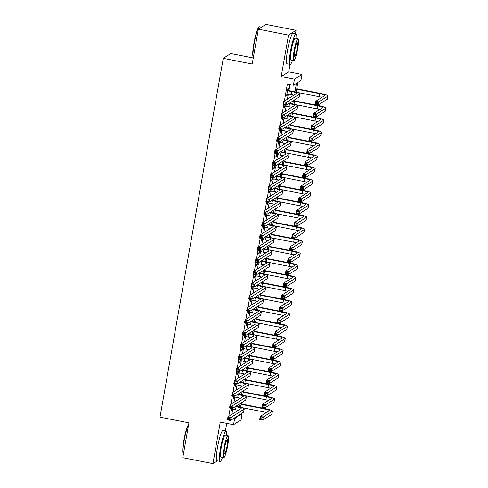 <?xml version="1.0" encoding="UTF-8"?>
<svg xmlns="http://www.w3.org/2000/svg" width="488" height="488" viewBox="0 0 488 488"><rect width="100%" height="100%" fill="white"/><g stroke="black" fill="none" stroke-linecap="round" stroke-linejoin="round"><path stroke-width="0.73" d="M241.212 413.665L242.146 413.848L241.078 419.912L233.538 424.688L234.606 418.625L237.662 416.691L237.815 415.813M225.432 430.8L226.743 423.352M253.272 57.98L230.8 53.57L223.26 58.346L159.991 417.155L188.941 422.834L182.793 457.683L212.951 463.6L217.3 460.843M223.26 58.346L252.204 64.026L258.353 29.176L265.893 24.4L296.045 30.317L288.506 35.093L281.186 76.61L294.453 79.209L301.993 74.438L300.925 80.496L297.869 82.435L296.155 92.147M281.186 76.61L288.725 71.834L290.037 64.385M295.429 33.806L296.045 30.317M288.725 71.834L301.993 74.438M258.353 29.176L288.506 35.093M231.525 408.157L231.013 411.048L231.525 410.725L231.824 409.017M233.661 396.03L233.154 398.928L233.661 398.605L233.965 396.89M235.802 383.91L235.289 386.807L235.796 386.484L236.101 384.77M237.937 371.789L237.424 374.686L237.937 374.363L238.236 372.649M240.072 359.668L239.565 362.566L240.072 362.242L240.377 360.528M242.213 347.548L241.7 350.439L242.213 350.116L242.512 348.408M244.348 335.421L243.841 338.318L244.348 337.995L244.653 336.281M246.489 323.3L245.976 326.197L246.483 325.874L246.788 324.16M248.624 311.179L248.111 314.077L248.624 313.754L248.923 312.039M250.759 299.059L250.252 301.956L250.759 301.633L251.064 299.919M252.9 286.938L252.387 289.829L252.9 289.506L253.199 287.798M255.035 274.811L254.529 277.709L255.035 277.385L255.34 275.671M257.176 262.69L256.664 265.588L257.17 265.265L257.475 263.55M259.311 250.57L258.799 253.467L259.311 253.144L259.61 251.43M261.446 238.449L260.94 241.346L261.446 241.023L261.751 239.309M263.587 226.328L263.075 229.22L263.587 228.896L263.886 227.188M265.722 214.201L265.216 217.099L265.722 216.776L266.027 215.068M267.863 202.081L267.351 204.978L267.857 204.655L268.162 202.941M269.998 189.96L269.486 192.858L269.998 192.534L270.297 190.82M272.133 177.839L271.627 180.737L272.133 180.414L272.438 178.7M274.274 165.719L273.762 168.61L274.274 168.293L274.573 166.579M276.409 153.592L275.903 156.489L276.409 156.166L276.714 154.458M278.55 141.471L278.038 144.369L278.544 144.045L278.849 142.331M280.685 129.351L280.173 132.248L280.685 131.925L280.984 130.211M282.82 117.23L282.314 120.127L282.82 119.804L283.125 118.09M284.962 105.109L284.449 108.001L284.962 107.683L285.26 105.969M294.941 91.836L296.442 83.338L293.386 85.272L287.353 84.088L284.339 101.181M283.693 104.859L282.204 113.308M281.552 116.98L280.063 125.428M279.417 129.1L277.928 137.549M277.282 141.221L275.793 149.67M275.14 153.348L273.652 161.79M273.005 165.469L271.517 173.917M270.864 177.589L269.376 186.038M268.729 189.71L267.241 198.159M266.594 201.831L265.106 210.279M264.453 213.957L262.965 222.4M262.318 226.078L260.83 234.527M260.183 238.199L258.689 246.647M258.042 250.32L256.554 258.768M255.907 262.44L254.419 270.889M253.766 274.567L252.278 283.01M251.631 286.688L250.143 295.136M249.496 298.808L248.002 307.257M247.355 310.929L245.867 319.378M245.22 323.05L243.732 331.498M243.079 335.177L241.59 343.619M240.944 347.297L239.456 355.746M238.809 359.418L237.314 367.867M236.668 371.539L235.179 379.987M234.533 383.66L233.044 392.108M232.392 395.786L230.903 404.229M230.257 407.907L228.768 416.355M231.824 414.416L232.745 409.194M233.959 402.295L234.881 397.073M236.101 390.174L237.022 384.953M238.236 378.054L239.157 372.832M240.37 365.927L241.292 360.705M242.512 353.806L243.433 348.585M244.647 341.685L245.568 336.464M246.788 329.565L247.709 324.343M248.923 317.444L249.844 312.222M251.058 305.317L251.979 300.096M253.199 293.196L254.12 287.975M255.334 281.076L256.255 275.854M257.475 268.955L258.396 263.733M259.61 256.834L260.531 251.613M261.745 244.708L262.666 239.486M263.886 232.587L264.807 227.365M266.021 220.466L266.942 215.245M268.162 208.346L269.083 203.124M270.297 196.225L271.218 191.003M272.432 184.098L273.353 178.876M274.573 171.977L275.494 166.756M276.708 159.857L277.629 154.635M278.849 147.736L279.764 142.514M280.984 135.615L281.905 130.394M283.119 123.488L284.04 118.267M285.26 111.368L286.181 106.146M287.395 99.247L288.316 94.025M288.92 90.585L289.976 84.601M288.005 90.408L288.377 88.285L287.871 88.609L286.584 95.88L287.096 95.556L287.401 93.849M233.538 424.688L220.271 422.083L212.951 463.6M233.673 418.442L234.606 418.625M293.386 85.272L294.453 79.209M239.242 414.91L239.089 415.782L242.146 413.848M294.813 99.741L294.02 104.267M292.678 111.862L291.879 116.394M290.543 123.983L289.744 128.515M288.402 136.109L287.603 140.636M286.267 148.23L285.468 152.756M284.126 160.351L283.333 164.877M281.991 172.471L281.192 177.004M279.856 184.592L279.057 189.124M277.715 196.719L276.916 201.245M275.58 208.84L274.781 213.366M273.439 220.96L272.646 225.486M271.304 233.081L270.505 237.607M269.169 245.202L268.369 249.734M267.027 257.329L266.228 261.855M264.892 269.449L264.093 273.975M262.751 281.57L261.958 286.096M260.616 293.691L259.817 298.217M258.481 305.811L257.682 310.344M256.34 317.938L255.541 322.464M254.205 330.059L253.406 334.585M252.07 342.18L251.271 346.706M249.929 354.3L249.13 358.826M247.794 366.421L246.995 370.953M245.653 378.548L244.854 383.074M243.518 390.668L242.719 395.195M241.383 402.789L240.584 407.315M239.37 407.004L239.956 403.692M241.505 394.877L242.091 391.571M243.646 382.757L244.226 379.45M245.781 370.636L246.367 367.33M247.922 358.515L248.502 355.203M250.057 346.395L250.643 343.082M252.192 334.268L252.778 330.962M254.333 322.147L254.913 318.841M256.468 310.026L257.054 306.72M258.609 297.906L259.189 294.593M260.744 285.785L261.33 282.473M262.88 273.658L263.465 270.352M265.021 261.537L265.6 258.231M267.156 249.417L267.741 246.111M269.297 237.296L269.876 233.984M271.432 225.175L272.017 221.863M273.567 213.049L274.152 209.742M275.708 200.928L276.287 197.622M277.843 188.807L278.428 185.501M279.984 176.686L280.563 173.374M282.119 164.566L282.704 161.254M284.254 152.445L284.839 149.133M286.395 140.318L286.974 137.012M288.53 128.198L289.116 124.891M290.671 116.077L291.251 112.765M292.806 103.956L293.392 100.644M236.729 416.502L237.662 416.691M286.657 95.471L287.096 95.556M284.522 107.592L284.962 107.683M282.387 119.719L282.82 119.804M280.246 131.839L280.685 131.925M278.111 143.96L278.544 144.045M275.97 156.081L276.409 156.166M273.835 168.201L274.274 168.293M271.7 180.328L272.133 180.414M269.559 192.449L269.998 192.534M267.424 204.57L267.857 204.655M265.283 216.69L265.722 216.776M263.148 228.811L263.587 228.896M261.013 240.938L261.446 241.023M258.872 253.059L259.311 253.144M256.737 265.179L257.17 265.265M254.596 277.3L255.035 277.385M252.461 289.421L252.9 289.506M250.326 301.547L250.759 301.633M248.185 313.668L248.624 313.754M246.05 325.789L246.483 325.874M243.909 337.91L244.348 337.995M241.774 350.03L242.213 350.116M239.639 362.157L240.072 362.242M237.497 374.278L237.937 374.363M235.362 386.398L235.796 386.484M233.221 398.519L233.661 398.605M231.086 410.64L231.525 410.725M286.962 93.757L291.123 94.574A6.21 0.824 -170 0 1 293.794 95.197M287.493 90.731L291.659 91.543A6.21 0.824 -170 0 1 296.753 93.269A6.21 0.824 -170 0 1 296.667 93.373L283.534 101.693L286.554 102.285L299.687 93.964A9.315 1.232 10 0 0 299.809 93.806A9.315 1.232 10 0 0 292.166 91.226L287.566 90.323M285.224 103.181L286.554 102.285L286.017 105.317L283.003 104.725L283.534 101.693L284.016 102.95L283.803 104.157L285.01 104.395L285.224 103.181L284.016 102.95M285.01 104.395L286.017 105.317L299.15 96.996A9.315 1.232 10 0 0 299.278 96.837L299.809 93.806M283.003 104.725L283.803 104.157M317.493 102.754L316.291 102.517L316.078 103.731L317.279 103.962L317.493 102.754L318.823 101.852L318.292 104.883L315.279 104.292L315.809 101.26L318.823 101.852L327.881 96.118A9.315 1.232 10 0 0 328.009 95.959A9.315 1.232 10 0 0 320.366 93.373L296.753 88.743M296.686 89.151L319.853 93.696A6.21 0.824 -170 0 1 324.953 95.422A6.21 0.824 -170 0 1 324.868 95.526L315.809 101.26L316.291 102.517M296.564 92.263L319.323 96.728A6.21 0.824 -170 0 1 321.995 97.344M317.279 103.962L318.292 104.883L327.35 99.149A9.315 1.232 10 0 0 327.472 98.991L328.009 95.959M315.279 104.292L316.078 103.731M253.418 57.041L253.138 56.608A15.152 2.153 -78.9 0 1 253.839 43.53A15.152 2.153 -78.9 0 1 258.908 27.182L259.335 26.889A15.524 2.208 101.1 0 0 254.144 43.639A15.524 2.208 101.1 0 0 253.418 57.041A15.524 2.208 101.1 0 0 253.437 57.059M261.537 27.157L259.677 26.791A15.524 2.208 101.1 0 0 259.335 26.889M296.771 38.497A15.524 2.208 101.1 0 0 296.106 33.94A15.524 2.208 101.1 0 0 290.567 50.782A15.524 2.208 101.1 0 0 290.128 64.404A15.524 2.208 101.1 0 0 292.471 60.433M296.106 33.94L293.087 33.349A15.524 2.208 101.1 0 0 287.554 50.191A15.524 2.208 101.1 0 0 287.115 63.812L290.128 64.404M293.739 60.683L290.964 60.14A11.175 1.592 -78.9 0 1 291.281 50.331A11.175 1.592 -78.9 0 1 295.264 38.204L298.04 38.747A11.175 1.592 101.1 0 0 294.057 50.88A11.175 1.592 101.1 0 0 293.739 60.683A11.175 1.592 101.1 0 0 297.723 48.556A11.175 1.592 101.1 0 0 298.04 38.747M294.709 50.465A7.204 1.025 101.1 0 0 294.502 56.785A7.204 1.025 101.1 0 0 297.07 48.965A7.204 1.025 101.1 0 0 297.277 42.645A7.204 1.025 101.1 0 0 294.709 50.465M188.588 424.847A15.524 2.208 101.1 0 0 184.141 440.634A15.524 2.208 101.1 0 0 183.421 454.029L183.134 453.602A15.152 2.153 -78.9 0 1 183.842 440.524A15.152 2.153 -78.9 0 1 188.661 424.401M226.774 435.491A15.524 2.208 101.1 0 0 226.103 430.935A15.524 2.208 101.1 0 0 220.57 447.777A15.524 2.208 101.1 0 0 220.125 461.398A15.524 2.208 101.1 0 0 222.467 457.427M226.103 430.935L223.089 430.343A15.524 2.208 101.1 0 0 217.55 447.185A15.524 2.208 101.1 0 0 217.111 460.806L220.125 461.398M223.736 457.677L220.966 457.128A11.175 1.592 -78.9 0 1 221.284 447.325A11.175 1.592 -78.9 0 1 225.267 435.198L228.042 435.741A11.175 1.592 101.1 0 0 224.053 447.868A11.175 1.592 101.1 0 0 223.736 457.677A11.175 1.592 101.1 0 0 227.725 445.544A11.175 1.592 101.1 0 0 228.042 435.741M224.706 447.459A7.204 1.025 101.1 0 0 224.504 453.773A7.204 1.025 101.1 0 0 227.072 445.959A7.204 1.025 101.1 0 0 227.274 439.639A7.204 1.025 101.1 0 0 224.706 447.459M284.821 105.884L288.988 106.695A6.21 0.824 -170 0 1 291.653 107.317M288.829 103.535L289.518 103.669A6.21 0.824 -170 0 1 294.618 105.39A6.21 0.824 -170 0 1 294.532 105.493L281.399 113.814L284.412 114.406L297.546 106.085A9.315 1.232 10 0 0 297.674 105.933A9.315 1.232 10 0 0 290.031 103.346L289.341 103.212M283.083 115.308L284.412 114.406L283.882 117.437L280.862 116.846L281.399 113.814L281.881 115.07L281.668 116.278L282.869 116.516L283.083 115.308L281.881 115.07M282.869 116.516L283.882 117.437L297.015 109.117A9.315 1.232 10 0 0 297.137 108.958L297.674 105.933M280.862 116.846L281.668 116.278M282.686 118.004L286.846 118.822A6.21 0.824 -170 0 1 289.518 119.438M286.694 115.656L287.383 115.79A6.21 0.824 -170 0 1 292.477 117.51A6.21 0.824 -170 0 1 292.391 117.62L279.264 125.934L282.277 126.526L295.411 118.212A9.315 1.232 10 0 0 295.533 118.053A9.315 1.232 10 0 0 287.889 115.467L287.2 115.333M280.948 127.429L282.277 126.526L281.741 129.558L278.727 128.966L279.264 125.934L279.74 127.191L279.526 128.405L280.734 128.637L280.948 127.429L279.74 127.191M280.734 128.637L281.741 129.558L294.874 121.237A9.315 1.232 10 0 0 295.002 121.085L295.533 118.053M278.727 128.966L279.526 128.405M280.551 130.125L284.711 130.943A6.21 0.824 -170 0 1 287.383 131.559M284.553 127.777L285.242 127.911A6.21 0.824 -170 0 1 290.342 129.637A6.21 0.824 -170 0 1 290.256 129.741L277.123 138.055L280.142 138.647L293.27 130.333A9.315 1.232 10 0 0 293.398 130.174A9.315 1.232 10 0 0 285.755 127.588L285.065 127.453M278.813 139.55L280.142 138.647L279.606 141.679L276.592 141.087L277.123 138.055L277.605 139.312L277.391 140.526L278.593 140.764L278.813 139.55L277.605 139.312M278.593 140.764L279.606 141.679L292.739 133.364A9.315 1.232 10 0 0 292.861 133.206L293.398 130.174M276.592 141.087L277.391 140.526M278.41 142.246L282.57 143.063A6.21 0.824 -170 0 1 285.242 143.685M282.418 139.897L283.107 140.032A6.21 0.824 -170 0 1 288.201 141.758A6.21 0.824 -170 0 1 288.121 141.862L274.988 150.182L278.001 150.774L291.135 142.453A9.315 1.232 10 0 0 291.263 142.295A9.315 1.232 10 0 0 283.619 139.708L282.93 139.574M276.672 151.67L278.001 150.774L277.471 153.799L274.451 153.208L274.988 150.182L275.464 151.433L275.25 152.646L276.458 152.884L276.672 151.67L275.464 151.433M276.458 152.884L277.471 153.799L290.598 145.485A9.315 1.232 10 0 0 290.726 145.326L291.263 142.295M274.451 153.208L275.25 152.646M315.358 114.875L314.15 114.637L313.936 115.851L315.144 116.089L315.358 114.875L316.688 113.972L316.157 117.004L313.137 116.412L313.674 113.387L316.688 113.972L325.746 108.238A9.315 1.232 10 0 0 325.868 108.08A9.315 1.232 10 0 0 318.225 105.493L294.618 100.863M294.545 101.272L317.719 105.817A6.21 0.824 -170 0 1 322.812 107.543A6.21 0.824 -170 0 1 322.733 107.647L313.674 113.387L314.15 114.637M294.429 104.383L317.182 108.848A6.21 0.824 -170 0 1 319.853 109.471M315.144 116.089L316.157 117.004L325.209 111.27A9.315 1.232 10 0 0 325.337 111.112L325.868 108.08M313.137 116.412L313.936 115.851M313.223 126.996L312.015 126.758L311.801 127.972L313.009 128.21L313.223 126.996L314.553 126.099L314.016 129.125L311.002 128.539L311.533 125.507L314.553 126.099L323.605 120.359A9.315 1.232 10 0 0 323.733 120.201A9.315 1.232 10 0 0 316.09 117.62L292.483 112.984M292.41 113.393L315.584 117.937A6.21 0.824 -170 0 1 320.677 119.664A6.21 0.824 -170 0 1 320.592 119.767L311.533 125.507L312.015 126.758M292.288 116.504L315.047 120.969A6.21 0.824 -170 0 1 317.719 121.591M313.009 128.21L314.016 129.125L323.074 123.391A9.315 1.232 10 0 0 323.196 123.232L323.733 120.201M311.002 128.539L311.801 127.972M311.082 139.117L309.88 138.885L309.666 140.093L310.868 140.331L311.082 139.117L312.411 138.22L311.881 141.252L308.861 140.66L309.398 137.628L312.411 138.22L321.47 132.48A9.315 1.232 10 0 0 321.598 132.327A9.315 1.232 10 0 0 313.955 129.741L290.342 125.111M290.269 125.514L313.442 130.064A6.21 0.824 -170 0 1 318.536 131.784A6.21 0.824 -170 0 1 318.457 131.888L309.398 137.628L309.88 138.885M290.153 128.631L312.912 133.09A6.21 0.824 -170 0 1 315.577 133.712M310.868 140.331L311.881 141.252L320.933 135.512A9.315 1.232 10 0 0 321.061 135.353L321.598 132.327M308.861 140.66L309.666 140.093M308.947 151.243L307.739 151.006L307.525 152.213L308.733 152.451L308.947 151.243L310.276 150.341L309.74 153.372L306.726 152.781L307.263 149.749L310.276 150.341L319.335 144.607A9.315 1.232 10 0 0 319.457 144.448A9.315 1.232 10 0 0 311.814 141.862L288.207 137.232M288.134 137.64L311.307 142.185A6.21 0.824 -170 0 1 316.401 143.905A6.21 0.824 -170 0 1 316.315 144.015L307.263 149.749L307.739 151.006M288.018 140.751L310.771 145.217A6.21 0.824 -170 0 1 313.442 145.833M308.733 152.451L309.74 153.372L318.798 147.632A9.315 1.232 10 0 0 318.926 147.48L319.457 144.448M306.726 152.781L307.525 152.213M276.275 154.367L280.435 155.184A6.21 0.824 -170 0 1 283.107 155.806M280.283 152.018L280.972 152.152A6.21 0.824 -170 0 1 286.066 153.879A6.21 0.824 -170 0 1 285.98 153.982L272.847 162.303L275.866 162.894L289 154.574A9.315 1.232 10 0 0 289.122 154.415A9.315 1.232 10 0 0 281.478 151.835L280.789 151.695M274.537 163.791L275.866 162.894L275.33 165.926L272.316 165.334L272.847 162.303L273.329 163.559L273.115 164.767L274.323 165.005L274.537 163.791L273.329 163.559M274.323 165.005L275.33 165.926L288.463 157.606A9.315 1.232 10 0 0 288.591 157.447L289.122 154.415M272.316 165.334L273.115 164.767M306.812 163.364L305.604 163.126L305.39 164.34L306.592 164.572L306.812 163.364L308.142 162.461L307.605 165.493L304.591 164.901L305.122 161.87L308.142 162.461L317.194 156.727A9.315 1.232 10 0 0 317.322 156.569A9.315 1.232 10 0 0 309.679 153.982L286.066 149.352M285.999 149.761L309.166 154.306A6.21 0.824 -170 0 1 314.266 156.032A6.21 0.824 -170 0 1 314.18 156.136L305.122 161.87L305.604 163.126M285.876 152.872L308.636 157.337A6.21 0.824 -170 0 1 311.307 157.953M306.592 164.572L307.605 165.493L316.663 159.759A9.315 1.232 10 0 0 316.785 159.6L317.322 156.569M304.591 164.901L305.39 164.34M274.134 166.493L278.3 167.305A6.21 0.824 -170 0 1 280.966 167.927M278.142 164.145L278.831 164.279A6.21 0.824 -170 0 1 283.931 165.999A6.21 0.824 -170 0 1 283.845 166.103L270.712 174.423L273.725 175.015L286.859 166.695A9.315 1.232 10 0 0 286.987 166.542A9.315 1.232 10 0 0 279.343 163.956L278.654 163.822M272.396 175.912L273.725 175.015L273.195 178.047L270.175 177.455L270.712 174.423L271.194 175.68L270.98 176.888L272.182 177.126L272.396 175.912L271.194 175.68M272.182 177.126L273.195 178.047L286.328 169.726A9.315 1.232 10 0 0 286.45 169.568L286.987 166.542M270.175 177.455L270.98 176.888M304.671 175.485L303.463 175.247L303.249 176.461L304.457 176.699L304.671 175.485L306 174.582L305.47 177.614L302.45 177.022L302.987 173.996L306 174.582L315.059 168.848A9.315 1.232 10 0 0 315.187 168.689A9.315 1.232 10 0 0 307.538 166.103L283.931 161.473M283.857 161.882L307.031 166.426A6.21 0.824 -170 0 1 312.125 168.153A6.21 0.824 -170 0 1 312.046 168.256L302.987 173.996L303.463 175.247M283.741 164.993L306.494 169.458A6.21 0.824 -170 0 1 309.166 170.08M304.457 176.699L305.47 177.614L314.522 171.88A9.315 1.232 10 0 0 314.65 171.721L315.187 168.689M302.45 177.022L303.249 176.461M271.999 178.614L276.159 179.431A6.21 0.824 -170 0 1 278.831 180.048M276.007 176.266L276.696 176.4A6.21 0.824 -170 0 1 281.789 178.12A6.21 0.824 -170 0 1 281.704 178.23L268.577 186.544L271.59 187.136L284.724 178.821A9.315 1.232 10 0 0 284.846 178.663A9.315 1.232 10 0 0 277.202 176.076L276.513 175.942M270.26 188.039L271.59 187.136L271.053 190.167L268.04 189.576L268.577 186.544L269.053 187.801L268.839 189.015L270.047 189.246L270.26 188.039L269.053 187.801M270.047 189.246L271.053 190.167L284.187 181.847A9.315 1.232 10 0 0 284.315 181.695L284.846 178.663M268.04 189.576L268.839 189.015M302.536 187.606L301.328 187.368L301.114 188.581L302.322 188.819L302.536 187.606L303.865 186.709L303.329 189.734L300.315 189.149L300.846 186.117L303.865 186.709L312.924 180.969A9.315 1.232 10 0 0 313.046 180.81A9.315 1.232 10 0 0 305.403 178.23L281.796 173.594M281.722 174.002L304.896 178.547A6.21 0.824 -170 0 1 309.99 180.273A6.21 0.824 -170 0 1 309.904 180.377L300.846 186.117L301.328 187.368M281.6 177.114L304.359 181.579A6.21 0.824 -170 0 1 307.031 182.201M302.322 188.819L303.329 189.734L312.387 184A9.315 1.232 10 0 0 312.515 183.842L313.046 180.81M300.315 189.149L301.114 188.581M269.864 190.735L274.024 191.552A6.21 0.824 -170 0 1 276.696 192.168M273.872 188.386L274.555 188.52A6.21 0.824 -170 0 1 279.654 190.247A6.21 0.824 -170 0 1 279.569 190.351L266.436 198.665L269.455 199.256L282.582 190.942A9.315 1.232 10 0 0 282.711 190.784A9.315 1.232 10 0 0 275.067 188.197L274.378 188.063M268.125 200.159L269.455 199.256L268.918 202.288L265.905 201.696L266.436 198.665L266.918 199.921L266.704 201.135L267.906 201.373L268.125 200.159L266.918 199.921M267.906 201.373L268.918 202.288L282.052 193.974A9.315 1.232 10 0 0 282.174 193.815L282.711 190.784M265.905 201.696L266.704 201.135M300.394 199.726L299.193 199.494L298.979 200.702L300.181 200.94L300.394 199.726L301.724 198.829L301.194 201.861L298.174 201.269L298.711 198.238L301.724 198.829L310.783 193.089A9.315 1.232 10 0 0 310.911 192.937A9.315 1.232 10 0 0 303.268 190.351L279.654 185.721M279.581 186.123L302.755 190.674A6.21 0.824 -170 0 1 307.855 192.394A6.21 0.824 -170 0 1 307.769 192.498L298.711 198.238L299.193 199.494M279.465 189.24L302.224 193.699A6.21 0.824 -170 0 1 304.89 194.322M300.181 200.94L301.194 201.861L310.252 196.121A9.315 1.232 10 0 0 310.374 195.963L310.911 192.937M298.174 201.269L298.979 200.702M267.723 202.856L271.883 203.673A6.21 0.824 -170 0 1 274.555 204.295M271.731 200.507L272.42 200.641A6.21 0.824 -170 0 1 277.513 202.368A6.21 0.824 -170 0 1 277.434 202.471L264.301 210.792L267.314 211.383L280.447 203.063A9.315 1.232 10 0 0 280.576 202.904A9.315 1.232 10 0 0 272.932 200.318L272.243 200.184M265.984 212.28L267.314 211.383L266.784 214.409L263.764 213.817L264.301 210.792L264.777 212.042L264.563 213.256L265.771 213.494L265.984 212.28L264.777 212.042M265.771 213.494L266.784 214.409L279.911 206.095A9.315 1.232 10 0 0 280.039 205.936L280.576 202.904M263.764 213.817L264.563 213.256M298.26 211.853L297.052 211.615L296.838 212.823L298.046 213.061L298.26 211.853L299.589 210.95L299.053 213.982L296.039 213.39L296.576 210.359L299.589 210.95L308.648 205.216A9.315 1.232 10 0 0 308.77 205.058A9.315 1.232 10 0 0 301.126 202.471L277.519 197.841M277.446 198.25L300.62 202.794A6.21 0.824 -170 0 1 305.714 204.515A6.21 0.824 -170 0 1 305.628 204.624L296.576 210.359L297.052 211.615M277.33 201.361L300.083 205.826A6.21 0.824 -170 0 1 302.755 206.442M298.046 213.061L299.053 213.982L308.111 208.242A9.315 1.232 10 0 0 308.239 208.089L308.77 205.058M296.039 213.39L296.838 212.823M265.588 214.976L269.748 215.794A6.21 0.824 -170 0 1 272.42 216.416M269.596 212.628L270.285 212.762A6.21 0.824 -170 0 1 275.378 214.488A6.21 0.824 -170 0 1 275.293 214.592L262.16 222.912L265.179 223.504L278.312 215.184A9.315 1.232 10 0 0 278.435 215.025A9.315 1.232 10 0 0 270.791 212.445L270.102 212.304M263.849 224.401L265.179 223.504L264.642 226.536L261.629 225.944L262.16 222.912L262.642 224.163L262.428 225.377L263.636 225.615L263.849 224.401L262.642 224.163M263.636 225.615L264.642 226.536L277.776 218.215A9.315 1.232 10 0 0 277.904 218.057L278.435 215.025M261.629 225.944L262.428 225.377M296.125 223.974L294.917 223.736L294.703 224.95L295.905 225.181L296.125 223.974L297.454 223.071L296.918 226.103L293.904 225.511L294.435 222.479L297.454 223.071L306.507 217.337A9.315 1.232 10 0 0 306.635 217.178A9.315 1.232 10 0 0 298.991 214.592L275.378 209.962M275.311 210.371L298.479 214.915A6.21 0.824 -170 0 1 303.579 216.641A6.21 0.824 -170 0 1 303.493 216.745L294.435 222.479L294.917 223.736M275.189 213.482L297.948 217.947A6.21 0.824 -170 0 1 300.62 218.563M295.905 225.181L296.918 226.103L305.976 220.369A9.315 1.232 10 0 0 306.098 220.21L306.635 217.178M293.904 225.511L294.703 224.95M263.447 227.103L267.613 227.914A6.21 0.824 -170 0 1 270.279 228.536M267.454 224.754L268.144 224.889A6.21 0.824 -170 0 1 273.243 226.609A6.21 0.824 -170 0 1 273.158 226.713L260.025 235.033L263.038 235.625L276.171 227.304A9.315 1.232 10 0 0 276.299 227.152A9.315 1.232 10 0 0 268.656 224.565L267.967 224.431M261.708 236.521L263.038 235.625L262.507 238.656L259.488 238.065L260.025 235.033L260.507 236.29L260.293 237.497L261.495 237.735L261.708 236.521L260.507 236.29M261.495 237.735L262.507 238.656L275.641 230.336A9.315 1.232 10 0 0 275.763 230.177L276.299 227.152M259.488 238.065L260.293 237.497M293.983 236.094L292.776 235.856L292.562 237.07L293.77 237.308L293.983 236.094L295.313 235.192L294.782 238.223L291.763 237.632L292.3 234.6L295.313 235.192L304.372 229.458A9.315 1.232 10 0 0 304.5 229.299A9.315 1.232 10 0 0 296.85 226.713L273.243 222.083M273.17 222.491L296.344 227.036A6.21 0.824 -170 0 1 301.438 228.762A6.21 0.824 -170 0 1 301.358 228.866L292.3 234.6L292.776 235.856M273.054 225.602L295.807 230.068A6.21 0.824 -170 0 1 298.479 230.69M293.77 237.308L294.782 238.223L303.835 232.489A9.315 1.232 10 0 0 303.963 232.331L304.5 229.299M291.763 237.632L292.562 237.07M261.312 239.224L265.472 240.041A6.21 0.824 -170 0 1 268.144 240.657M265.32 236.875L266.009 237.009A6.21 0.824 -170 0 1 271.102 238.73A6.21 0.824 -170 0 1 271.017 238.839L257.89 247.154L260.903 247.745L274.036 239.431A9.315 1.232 10 0 0 274.158 239.273A9.315 1.232 10 0 0 266.515 236.686L265.826 236.552M259.573 248.648L260.903 247.745L260.366 250.777L257.353 250.185L257.89 247.154L258.365 248.41L258.152 249.624L259.36 249.856L259.573 248.648L258.365 248.41M259.36 249.856L260.366 250.777L273.5 242.457A9.315 1.232 10 0 0 273.628 242.304L274.158 239.273M257.353 250.185L258.152 249.624M291.848 248.215L290.641 247.977L290.427 249.191L291.635 249.429L291.848 248.215L293.178 247.318L292.641 250.344L289.628 249.752L290.159 246.727L293.178 247.318L302.237 241.578A9.315 1.232 10 0 0 302.359 241.42A9.315 1.232 10 0 0 294.715 238.839L271.108 234.203M271.035 234.612L294.209 239.157A6.21 0.824 -170 0 1 299.303 240.883A6.21 0.824 -170 0 1 299.217 240.987L290.159 246.727L290.641 247.977M270.913 237.723L293.672 242.188A6.21 0.824 -170 0 1 296.344 242.81M291.635 249.429L292.641 250.344L301.7 244.61A9.315 1.232 10 0 0 301.828 244.451L302.359 241.42M289.628 249.752L290.427 249.191M259.177 251.344L263.337 252.162A6.21 0.824 -170 0 1 266.009 252.778M263.185 248.996L263.868 249.13A6.21 0.824 -170 0 1 268.967 250.856A6.21 0.824 -170 0 1 268.882 250.96L255.749 259.274L258.768 259.866L271.895 251.552A9.315 1.232 10 0 0 272.023 251.393A9.315 1.232 10 0 0 264.38 248.807L263.691 248.673M257.438 260.769L258.768 259.866L258.231 262.898L255.218 262.306L255.749 259.274L256.231 260.531L256.017 261.745L257.225 261.983L257.438 260.769L256.231 260.531M257.225 261.983L258.231 262.898L271.365 254.584A9.315 1.232 10 0 0 271.487 254.425L272.023 251.393M255.218 262.306L256.017 261.745M289.707 260.336L288.506 260.104L288.292 261.312L289.494 261.55L289.707 260.336L291.037 259.439L290.506 262.471L287.487 261.879L288.024 258.847L291.037 259.439L300.096 253.699A9.315 1.232 10 0 0 300.224 253.546A9.315 1.232 10 0 0 292.58 250.96L268.967 246.33M268.894 246.733L292.068 251.283A6.21 0.824 -170 0 1 297.168 253.004A6.21 0.824 -170 0 1 297.082 253.107L288.024 258.847L288.506 260.104M268.778 249.85L291.537 254.309A6.21 0.824 -170 0 1 294.203 254.931M289.494 261.55L290.506 262.471L299.565 256.731A9.315 1.232 10 0 0 299.687 256.572L300.224 253.546M287.487 261.879L288.292 261.312M257.036 263.465L261.196 264.282A6.21 0.824 -170 0 1 263.868 264.905M261.043 261.117L261.733 261.251A6.21 0.824 -170 0 1 266.826 262.977A6.21 0.824 -170 0 1 266.747 263.081L253.614 271.401L256.627 271.993L269.76 263.673A9.315 1.232 10 0 0 269.888 263.514A9.315 1.232 10 0 0 262.245 260.928L261.556 260.793M255.297 272.89L256.627 271.993L256.096 275.019L253.077 274.427L253.614 271.401L254.089 272.652L253.876 273.866L255.084 274.103L255.297 272.89L254.089 272.652M255.084 274.103L256.096 275.019L269.224 266.704A9.315 1.232 10 0 0 269.352 266.546L269.888 263.514M253.077 274.427L253.876 273.866M287.572 272.463L286.364 272.225L286.151 273.433L287.359 273.67L287.572 272.463L288.902 271.56L288.365 274.591L285.352 274L285.889 270.968L288.902 271.56L297.961 265.826A9.315 1.232 10 0 0 298.083 265.667A9.315 1.232 10 0 0 290.439 263.081L266.832 258.451M266.759 258.86L289.933 263.404A6.21 0.824 -170 0 1 295.026 265.124A6.21 0.824 -170 0 1 294.941 265.234L285.889 270.968L286.364 272.225M266.643 261.971L289.396 266.436A6.21 0.824 -170 0 1 292.068 267.052M287.359 273.67L288.365 274.591L297.424 268.851A9.315 1.232 10 0 0 297.552 268.699L298.083 265.667M285.352 274L286.151 273.433M254.901 275.586L259.061 276.403A6.21 0.824 -170 0 1 261.733 277.025M258.908 273.237L259.598 273.371A6.21 0.824 -170 0 1 264.691 275.098A6.21 0.824 -170 0 1 264.606 275.201L251.472 283.522L254.492 284.114L267.625 275.793A9.315 1.232 10 0 0 267.747 275.635A9.315 1.232 10 0 0 260.104 273.054L259.415 272.914M253.162 285.01L254.492 284.114L253.955 287.145L250.942 286.554L251.472 283.522L251.954 284.772L251.741 285.986L252.949 286.224L253.162 285.01L251.954 284.772M252.949 286.224L253.955 287.145L267.089 278.825A9.315 1.232 10 0 0 267.217 278.666L267.747 275.635M250.942 286.554L251.741 285.986M285.437 284.583L284.229 284.345L284.016 285.559L285.224 285.791L285.437 284.583L286.767 283.68L286.23 286.712L283.217 286.12L283.748 283.089L286.767 283.68L295.82 277.946A9.315 1.232 10 0 0 295.948 277.788A9.315 1.232 10 0 0 288.304 275.201L264.691 270.572M264.624 270.98L287.792 275.525A6.21 0.824 -170 0 1 292.892 277.251A6.21 0.824 -170 0 1 292.806 277.355L283.748 283.089L284.229 284.345M264.502 274.091L287.261 278.556A6.21 0.824 -170 0 1 289.933 279.173M285.224 285.791L286.23 286.712L295.289 280.978A9.315 1.232 10 0 0 295.411 280.82L295.948 277.788M283.217 286.12L284.016 285.559M252.76 287.713L256.926 288.524A6.21 0.824 -170 0 1 259.592 289.146M256.767 285.358L257.457 285.498A6.21 0.824 -170 0 1 262.556 287.219A6.21 0.824 -170 0 1 262.471 287.322L249.338 295.643L252.351 296.234L265.484 287.914A9.315 1.232 10 0 0 265.612 287.761A9.315 1.232 10 0 0 257.969 285.175L257.28 285.041M251.021 297.131L252.351 296.234L251.82 299.266L248.801 298.674L249.338 295.643L249.819 296.899L249.606 298.107L250.808 298.345L251.021 297.131L249.819 296.899M250.808 298.345L251.82 299.266L264.954 290.946A9.315 1.232 10 0 0 265.075 290.787L265.612 287.761M248.801 298.674L249.606 298.107M283.296 296.704L282.088 296.466L281.875 297.68L283.083 297.918L283.296 296.704L284.626 295.801L284.095 298.833L281.076 298.241L281.613 295.209L284.626 295.801L293.685 290.067A9.315 1.232 10 0 0 293.813 289.909A9.315 1.232 10 0 0 286.163 287.322L262.556 282.692M262.483 283.101L285.657 287.646A6.21 0.824 -170 0 1 290.75 289.372A6.21 0.824 -170 0 1 290.671 289.476L281.613 295.209L282.088 296.466M262.367 286.212L285.12 290.677A6.21 0.824 -170 0 1 287.792 291.299M283.083 297.918L284.095 298.833L293.148 293.099A9.315 1.232 10 0 0 293.276 292.94L293.813 289.909M281.076 298.241L281.875 297.68M250.625 299.833L254.785 300.651A6.21 0.824 -170 0 1 257.457 301.267M254.632 297.485L255.322 297.619A6.21 0.824 -170 0 1 260.415 299.339A6.21 0.824 -170 0 1 260.33 299.449L247.202 307.763L250.216 308.355L263.349 300.041A9.315 1.232 10 0 0 263.471 299.882A9.315 1.232 10 0 0 255.828 297.296L255.139 297.161M248.886 309.258L250.216 308.355L249.679 311.387L246.666 310.795L247.202 307.763L247.678 309.02L247.465 310.234L248.673 310.466L248.886 309.258L247.678 309.02M248.673 310.466L249.679 311.387L262.812 303.066A9.315 1.232 10 0 0 262.94 302.914L263.471 299.882M246.666 310.795L247.465 310.234M281.161 308.825L279.953 308.587L279.74 309.801L280.948 310.039L281.161 308.825L282.491 307.928L281.954 310.954L278.941 310.362L279.471 307.336L282.491 307.928L291.549 302.188A9.315 1.232 10 0 0 291.671 302.029A9.315 1.232 10 0 0 284.028 299.449L260.421 294.813M260.348 295.222L283.522 299.766A6.21 0.824 -170 0 1 288.615 301.493A6.21 0.824 -170 0 1 288.53 301.596L279.471 307.336L279.953 308.587M260.226 298.333L282.985 302.798A6.21 0.824 -170 0 1 285.657 303.42M280.948 310.039L281.954 310.954L291.013 305.22A9.315 1.232 10 0 0 291.141 305.061L291.671 302.029M278.941 310.362L279.74 309.801M248.49 311.954L252.65 312.771A6.21 0.824 -170 0 1 255.322 313.387M252.497 309.606L253.18 309.74A6.21 0.824 -170 0 1 258.28 311.466A6.21 0.824 -170 0 1 258.195 311.57L245.061 319.884L248.081 320.476L261.208 312.161A9.315 1.232 10 0 0 261.336 312.003A9.315 1.232 10 0 0 253.693 309.416L253.004 309.282M246.751 321.379L248.081 320.476L247.544 323.507L244.531 322.916L245.061 319.884L245.543 321.141L245.33 322.355L246.538 322.592L246.751 321.379L245.543 321.141M246.538 322.592L247.544 323.507L260.677 315.193A9.315 1.232 10 0 0 260.799 315.035L261.336 312.003M244.531 322.916L245.33 322.355M279.02 320.945L277.818 320.714L277.605 321.921L278.807 322.159L279.02 320.945L280.35 320.049L279.819 323.08L276.8 322.489L277.337 319.457L280.35 320.049L289.408 314.309A9.315 1.232 10 0 0 289.536 314.156A9.315 1.232 10 0 0 281.893 311.57L258.28 306.934M258.207 307.342L281.381 311.893A6.21 0.824 -170 0 1 286.48 313.613A6.21 0.824 -170 0 1 286.395 313.717L277.337 319.457L277.818 320.714M258.091 310.459L280.85 314.919A6.21 0.824 -170 0 1 283.516 315.541M278.807 322.159L279.819 323.08L288.878 317.34A9.315 1.232 10 0 0 289 317.182L289.536 314.156M276.8 322.489L277.605 321.921M246.349 324.075L250.509 324.892A6.21 0.824 -170 0 1 253.18 325.514M250.356 321.726L251.046 321.86A6.21 0.824 -170 0 1 256.139 323.587A6.21 0.824 -170 0 1 256.06 323.69L242.926 332.011L245.94 332.603L259.073 324.282A9.315 1.232 10 0 0 259.201 324.123A9.315 1.232 10 0 0 251.558 321.537L250.869 321.403M244.61 333.499L245.94 332.603L245.409 335.628L242.39 335.036L242.926 332.011L243.402 333.261L243.189 334.475L244.396 334.713L244.61 333.499L243.402 333.261M244.396 334.713L245.409 335.628L258.536 327.314A9.315 1.232 10 0 0 258.664 327.155L259.201 324.123M242.39 335.036L243.189 334.475M276.885 333.066L275.677 332.834L275.464 334.042L276.672 334.28L276.885 333.066L278.215 332.169L277.678 335.201L274.665 334.609L275.201 331.578L278.215 332.169L287.273 326.435A9.315 1.232 10 0 0 287.395 326.277A9.315 1.232 10 0 0 279.752 323.69L256.145 319.06M256.072 319.469L279.246 324.014A6.21 0.824 -170 0 1 284.339 325.734A6.21 0.824 -170 0 1 284.254 325.844L275.201 331.578L275.677 332.834M255.956 322.58L278.709 327.045A6.21 0.824 -170 0 1 281.381 327.661M276.672 334.28L277.678 335.201L286.737 329.461A9.315 1.232 10 0 0 286.865 329.308L287.395 326.277M274.665 334.609L275.464 334.042M244.214 336.195L248.374 337.013A6.21 0.824 -170 0 1 251.046 337.635M248.221 333.847L248.911 333.981A6.21 0.824 -170 0 1 254.004 335.707A6.21 0.824 -170 0 1 253.919 335.811L240.785 344.131L243.805 344.723L256.938 336.403A9.315 1.232 10 0 0 257.06 336.244A9.315 1.232 10 0 0 249.417 333.664L248.727 333.524M242.475 345.62L243.805 344.723L243.268 347.755L240.255 347.163L240.785 344.131L241.267 345.382L241.054 346.596L242.261 346.834L242.475 345.62L241.267 345.382M242.261 346.834L243.268 347.755L256.401 339.435A9.315 1.232 10 0 0 256.529 339.276L257.06 336.244M240.255 347.163L241.054 346.596M274.75 345.193L273.542 344.955L273.329 346.169L274.537 346.401L274.75 345.193L276.08 344.29L275.543 347.322L272.53 346.73L273.06 343.698L276.08 344.29L285.132 338.556A9.315 1.232 10 0 0 285.26 338.397A9.315 1.232 10 0 0 277.617 335.811L254.004 331.181M253.937 331.59L277.105 336.134A6.21 0.824 -170 0 1 282.204 337.861A6.21 0.824 -170 0 1 282.119 337.964L273.06 343.698L273.542 344.955M253.815 334.701L276.574 339.166A6.21 0.824 -170 0 1 279.246 339.782M274.537 346.401L275.543 347.322L284.602 341.588A9.315 1.232 10 0 0 284.724 341.429L285.26 338.397M272.53 346.73L273.329 346.169M242.072 348.322L246.239 349.134A6.21 0.824 -170 0 1 248.904 349.756M246.08 345.968L246.769 346.108A6.21 0.824 -170 0 1 251.869 347.828A6.21 0.824 -170 0 1 251.784 347.932L238.65 356.252L241.664 356.844L254.797 348.524A9.315 1.232 10 0 0 254.925 348.371A9.315 1.232 10 0 0 247.282 345.785L246.593 345.65M240.334 357.741L241.664 356.844L241.133 359.876L238.114 359.284L238.65 356.252L239.132 357.509L238.919 358.717L240.12 358.954L240.334 357.741L239.132 357.509M240.12 358.954L241.133 359.876L254.266 351.555A9.315 1.232 10 0 0 254.388 351.397L254.925 348.371M238.114 359.284L238.919 358.717M272.609 357.314L271.401 357.076L271.188 358.29L272.396 358.527L272.609 357.314L273.939 356.411L273.408 359.442L270.389 358.851L270.925 355.819L273.939 356.411L282.997 350.677A9.315 1.232 10 0 0 283.125 350.518A9.315 1.232 10 0 0 275.476 347.932L251.869 343.302M251.796 343.711L274.97 348.255A6.21 0.824 -170 0 1 280.063 349.981A6.21 0.824 -170 0 1 279.984 350.085L270.925 355.819L271.401 357.076M251.68 346.822L274.433 351.287A6.21 0.824 -170 0 1 277.105 351.909M272.396 358.527L273.408 359.442L282.461 353.709A9.315 1.232 10 0 0 282.589 353.55L283.125 350.518M270.389 358.851L271.188 358.29M239.937 360.443L244.098 361.26A6.21 0.824 -170 0 1 246.769 361.876M243.945 358.094L244.634 358.229A6.21 0.824 -170 0 1 249.728 359.949A6.21 0.824 -170 0 1 249.649 360.059L236.515 368.373L239.529 368.965L252.662 360.65A9.315 1.232 10 0 0 252.784 360.492A9.315 1.232 10 0 0 245.141 357.905L244.451 357.771M238.199 369.867L239.529 368.965L238.992 371.996L235.978 371.405L236.515 368.373L236.991 369.63L236.778 370.843L237.985 371.075L238.199 369.867L236.991 369.63M237.985 371.075L238.992 371.996L252.125 363.676A9.315 1.232 10 0 0 252.253 363.523L252.784 360.492M235.978 371.405L236.778 370.843M270.474 369.434L269.266 369.196L269.053 370.41L270.26 370.648L270.474 369.434L271.804 368.538L271.267 371.563L268.254 370.971L268.784 367.946L271.804 368.538L280.862 362.798A9.315 1.232 10 0 0 280.984 362.639A9.315 1.232 10 0 0 273.341 360.059L249.734 355.423M249.661 355.831L272.835 360.376A6.21 0.824 -170 0 1 277.928 362.102A6.21 0.824 -170 0 1 277.843 362.206L268.784 367.946L269.266 369.196M249.539 358.942L272.298 363.407A6.21 0.824 -170 0 1 274.97 364.03M270.26 370.648L271.267 371.563L280.325 365.829A9.315 1.232 10 0 0 280.454 365.671L280.984 362.639M268.254 370.971L269.053 370.41M237.802 372.564L241.963 373.381A6.21 0.824 -170 0 1 244.634 373.997M241.81 370.215L242.493 370.349A6.21 0.824 -170 0 1 247.593 372.076A6.21 0.824 -170 0 1 247.507 372.179L234.374 380.494L237.394 381.085L250.521 372.771A9.315 1.232 10 0 0 250.649 372.612A9.315 1.232 10 0 0 243.006 370.026L242.316 369.892M236.064 381.988L237.394 381.085L236.857 384.117L233.844 383.525L234.374 380.494L234.856 381.75L234.643 382.964L235.85 383.202L236.064 381.988L234.856 381.75M235.85 383.202L236.857 384.117L249.99 375.803A9.315 1.232 10 0 0 250.112 375.644L250.649 372.612M233.844 383.525L234.643 382.964M268.333 381.555L267.131 381.317L266.918 382.531L268.119 382.769L268.333 381.555L269.663 380.658L269.132 383.69L266.113 383.098L266.649 380.067L269.663 380.658L278.721 374.918A9.315 1.232 10 0 0 278.849 374.766A9.315 1.232 10 0 0 271.206 372.179L247.593 367.543M247.52 367.952L270.694 372.503A6.21 0.824 -170 0 1 275.793 374.223A6.21 0.824 -170 0 1 275.708 374.326L266.649 380.067L267.131 381.317M247.404 371.069L270.163 375.528A6.21 0.824 -170 0 1 272.829 376.15M268.119 382.769L269.132 383.69L278.19 377.95A9.315 1.232 10 0 0 278.312 377.791L278.849 374.766M266.113 383.098L266.918 382.531M235.661 384.684L239.821 385.502A6.21 0.824 -170 0 1 242.493 386.124M239.669 382.336L240.358 382.47A6.21 0.824 -170 0 1 245.452 384.196A6.21 0.824 -170 0 1 245.373 384.3L232.239 392.62L235.253 393.212L248.386 384.892A9.315 1.232 10 0 0 248.514 384.733A9.315 1.232 10 0 0 240.871 382.147L240.181 382.012M233.923 394.109L235.253 393.212L234.722 396.238L231.702 395.646L232.239 392.62L232.715 393.871L232.501 395.085L233.709 395.323L233.923 394.109L232.715 393.871M233.709 395.323L234.722 396.238L247.849 387.923A9.315 1.232 10 0 0 247.977 387.765L248.514 384.733M231.702 395.646L232.501 395.085M266.198 393.676L264.99 393.444L264.777 394.652L265.984 394.89L266.198 393.676L267.528 392.779L266.991 395.811L263.978 395.219L264.514 392.187L267.528 392.779L276.586 387.045A9.315 1.232 10 0 0 276.708 386.886A9.315 1.232 10 0 0 269.065 384.3L245.458 379.67M245.385 380.079L268.559 384.623A6.21 0.824 -170 0 1 273.652 386.344A6.21 0.824 -170 0 1 273.567 386.453L264.514 392.187L264.99 393.444M245.269 383.19L268.022 387.655A6.21 0.824 -170 0 1 270.694 388.271M265.984 394.89L266.991 395.811L276.049 390.071A9.315 1.232 10 0 0 276.178 389.918L276.708 386.886M263.978 395.219L264.777 394.652M233.526 396.805L237.686 397.622A6.21 0.824 -170 0 1 240.358 398.245M237.534 394.457L238.223 394.591A6.21 0.824 -170 0 1 243.317 396.317A6.21 0.824 -170 0 1 243.231 396.421L230.098 404.741L233.118 405.333L246.251 397.012A9.315 1.232 10 0 0 246.373 396.854A9.315 1.232 10 0 0 238.73 394.274L238.04 394.133M231.788 406.23L233.118 405.333L232.581 408.365L229.567 407.773L230.098 404.741L230.58 405.992L230.366 407.205L231.574 407.443L231.788 406.23L230.58 405.992M231.574 407.443L232.581 408.365L245.714 400.044A9.315 1.232 10 0 0 245.842 399.885L246.373 396.854M229.567 407.773L230.366 407.205M264.063 405.803L262.855 405.565L262.642 406.779L263.849 407.01L264.063 405.803L265.393 404.9L264.856 407.931L261.842 407.34L262.373 404.308L265.393 404.9L274.445 399.166A9.315 1.232 10 0 0 274.573 399.007A9.315 1.232 10 0 0 266.93 396.421L243.317 391.791M243.25 392.2L266.418 396.744A6.21 0.824 -170 0 1 271.517 398.47A6.21 0.824 -170 0 1 271.432 398.574L262.373 404.308L262.855 405.565M243.128 395.31L265.887 399.776A6.21 0.824 -170 0 1 268.559 400.392M263.849 407.01L264.856 407.931L273.914 402.197A9.315 1.232 10 0 0 274.036 402.039L274.573 399.007M261.842 407.34L262.642 406.779M231.385 408.932L235.551 409.743A6.21 0.824 -170 0 1 238.217 410.365M235.393 406.577L236.082 406.717A6.21 0.824 -170 0 1 241.182 408.438A6.21 0.824 -170 0 1 241.096 408.541L227.963 416.862L230.976 417.454L244.11 409.133A9.315 1.232 10 0 0 244.238 408.981A9.315 1.232 10 0 0 236.595 406.394L235.905 406.26M229.647 418.35L230.976 417.454L230.446 420.485L227.426 419.894L227.963 416.862L228.445 418.118L228.231 419.326L229.433 419.564L229.647 418.35L228.445 418.118M229.433 419.564L230.446 420.485L243.579 412.165A9.315 1.232 10 0 0 243.701 412.006L244.238 408.981M227.426 419.894L228.231 419.326M261.922 417.923L260.714 417.685L260.5 418.899L261.708 419.137L261.922 417.923L263.252 417.02L262.721 420.052L259.701 419.46L260.238 416.429L263.252 417.02L272.31 411.286A9.315 1.232 10 0 0 272.438 411.128A9.315 1.232 10 0 0 264.795 408.541L241.182 403.911M241.109 404.32L264.282 408.865A6.21 0.824 -170 0 1 269.376 410.591A6.21 0.824 -170 0 1 269.297 410.695L260.238 416.429L260.714 417.685M240.993 407.431L263.746 411.896A6.21 0.824 -170 0 1 266.418 412.519M261.708 419.137L262.721 420.052L271.773 414.318A9.315 1.232 10 0 0 271.901 414.16L272.438 411.128M259.701 419.46L260.5 418.899M291.659 91.543L291.123 94.574M299.687 93.964L299.15 96.996M319.853 93.696L319.323 96.728M327.881 96.118L327.35 99.149M289.518 103.669L288.988 106.695M297.546 106.085L297.015 109.117M287.383 115.79L286.846 118.822M295.411 118.212L294.874 121.237M285.242 127.911L284.711 130.943M293.27 130.333L292.739 133.364M283.107 140.032L282.57 143.063M291.135 142.453L290.598 145.485M317.719 105.817L317.182 108.848M325.746 108.238L325.209 111.27M315.584 117.937L315.047 120.969M323.605 120.359L323.074 123.391M313.442 130.064L312.912 133.09M321.47 132.48L320.933 135.512M311.307 142.185L310.771 145.217M319.335 144.607L318.798 147.632M280.972 152.152L280.435 155.184M289 154.574L288.463 157.606M309.166 154.306L308.636 157.337M317.194 156.727L316.663 159.759M278.831 164.279L278.3 167.305M286.859 166.695L286.328 169.726M307.031 166.426L306.494 169.458M315.059 168.848L314.522 171.88M276.696 176.4L276.159 179.431M284.724 178.821L284.187 181.847M304.896 178.547L304.359 181.579M312.924 180.969L312.387 184M274.555 188.52L274.024 191.552M282.582 190.942L282.052 193.974M302.755 190.674L302.224 193.699M310.783 193.089L310.252 196.121M272.42 200.641L271.883 203.673M280.447 203.063L279.911 206.095M300.62 202.794L300.083 205.826M308.648 205.216L308.111 208.242M270.285 212.762L269.748 215.794M278.312 215.184L277.776 218.215M298.479 214.915L297.948 217.947M306.507 217.337L305.976 220.369M268.144 224.889L267.613 227.914M276.171 227.304L275.641 230.336M296.344 227.036L295.807 230.068M304.372 229.458L303.835 232.489M266.009 237.009L265.472 240.041M274.036 239.431L273.5 242.457M294.209 239.157L293.672 242.188M302.237 241.578L301.7 244.61M263.868 249.13L263.337 252.162M271.895 251.552L271.365 254.584M292.068 251.283L291.537 254.309M300.096 253.699L299.565 256.731M261.733 261.251L261.196 264.282M269.76 263.673L269.224 266.704M289.933 263.404L289.396 266.436M297.961 265.826L297.424 268.851M259.598 273.371L259.061 276.403M267.625 275.793L267.089 278.825M287.792 275.525L287.261 278.556M295.82 277.946L295.289 280.978M257.457 285.498L256.926 288.524M265.484 287.914L264.954 290.946M285.657 287.646L285.12 290.677M293.685 290.067L293.148 293.099M255.322 297.619L254.785 300.651M263.349 300.041L262.812 303.066M283.522 299.766L282.985 302.798M291.549 302.188L291.013 305.22M253.18 309.74L252.65 312.771M261.208 312.161L260.677 315.193M281.381 311.893L280.85 314.919M289.408 314.309L288.878 317.34M251.046 321.86L250.509 324.892M259.073 324.282L258.536 327.314M279.246 324.014L278.709 327.045M287.273 326.435L286.737 329.461M248.911 333.981L248.374 337.013M256.938 336.403L256.401 339.435M277.105 336.134L276.574 339.166M285.132 338.556L284.602 341.588M246.769 346.108L246.239 349.134M254.797 348.524L254.266 351.555M274.97 348.255L274.433 351.287M282.997 350.677L282.461 353.709M244.634 358.229L244.098 361.26M252.662 360.65L252.125 363.676M272.835 360.376L272.298 363.407M280.862 362.798L280.325 365.829M242.493 370.349L241.963 373.381M250.521 372.771L249.99 375.803M270.694 372.503L270.163 375.528M278.721 374.918L278.19 377.95M240.358 382.47L239.821 385.502M248.386 384.892L247.849 387.923M268.559 384.623L268.022 387.655M276.586 387.045L276.049 390.071M238.223 394.591L237.686 397.622M246.251 397.012L245.714 400.044M266.418 396.744L265.887 399.776M274.445 399.166L273.914 402.197M236.082 406.717L235.551 409.743M244.11 409.133L243.579 412.165M264.282 408.865L263.746 411.896M272.31 411.286L271.773 414.318"/></g></svg>
